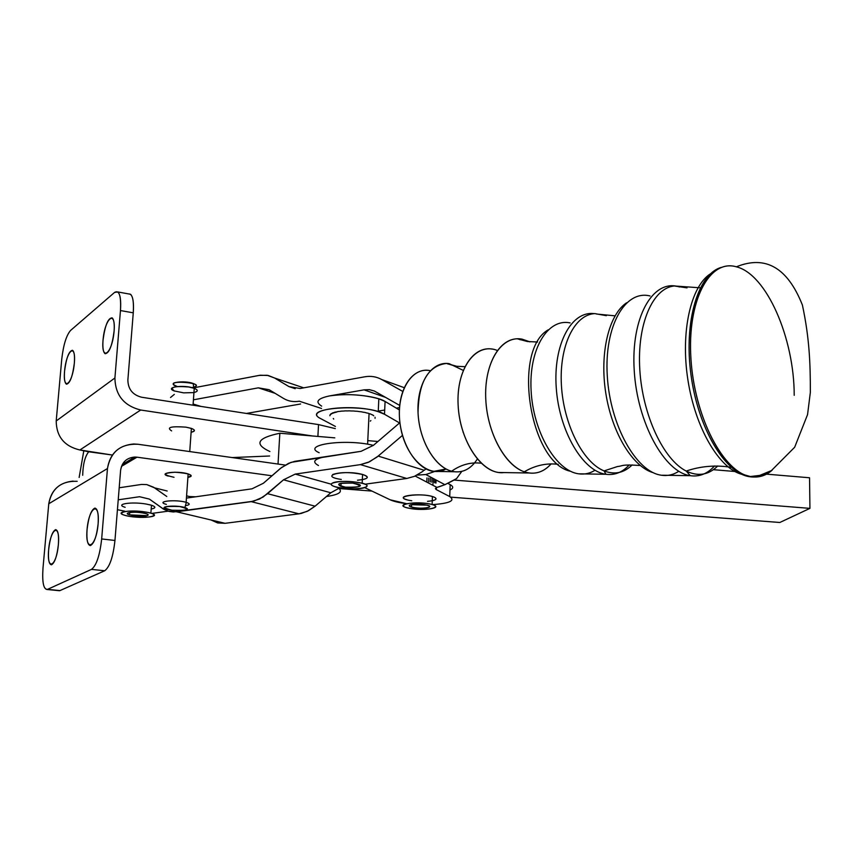 <?xml version="1.0" encoding="UTF-8"?>
<svg xmlns="http://www.w3.org/2000/svg" width="853" height="853" viewBox="0 0 853 853"><rect width="100%" height="100%" fill="white"/><g stroke="black" fill="none" stroke-linecap="round" stroke-linejoin="round"><path stroke-width="1.28" d="M141.694 397.253L318.532 424.602L335.304 428.611L318.532 424.602L317.892 436.427L318.532 424.602L141.694 397.253C132.673 394.95 128.067 389.213 127.865 380.043C128.067 389.213 132.673 394.95 141.694 397.253M279.848 433.228L312.71 436L140.692 410.016L79.873 449.979L88.563 451.759L112.351 455.033L79.873 449.979L140.692 410.016C123.866 405.761 115.272 395.088 114.91 377.986L56.202 420.977C56.426 436.608 64.316 446.279 79.873 449.979C64.316 446.279 56.426 436.608 56.202 420.977L61.747 359.22L56.202 420.977L114.91 377.986L120.465 310.556C121.201 295.788 119.239 289.743 114.558 292.43L70.564 330.452C66.321 335.4 63.378 344.985 61.747 359.22C63.378 344.985 66.321 335.4 70.564 330.452L114.558 292.43L117.831 291.95C120.273 294.296 121.158 300.491 120.465 310.556L114.91 377.986C115.272 395.088 123.866 405.761 140.692 410.016L312.71 436L334.824 437.856L279.848 433.228L278.025 464.053L279.848 433.228C257.201 438.005 253.885 444.104 269.9 451.536M232.101 457.571L269.623 456.003L232.101 457.571M185.826 427.14C194.91 428.931 196.67 430.648 191.115 432.29C195.412 431.298 195.497 429.997 191.392 428.398L185.826 427.14C170.941 426.105 166.207 427.353 171.613 430.893M128.611 293.922C132.439 293.699 133.996 300 133.271 312.827L127.865 380.043L133.271 312.827L120.465 310.556L133.271 312.827C133.942 302.804 133.025 296.62 130.52 294.274L128.611 293.922M74.328 363.261C72.473 384.543 62.621 392.081 64.572 371.108C66.342 350.37 76.205 342.042 74.328 363.261C74.872 355.872 74.254 351.543 72.494 350.284C68.954 350.946 66.31 357.887 64.572 371.108C64.018 378.679 64.657 383.04 66.513 384.202C70.021 383.349 72.622 376.365 74.328 363.261M114.089 331.252C112.223 353.835 101.049 362.376 103.032 340.155C104.791 318.19 115.955 308.754 114.089 331.252C114.601 323.884 113.939 319.417 112.116 317.849C108.011 318.052 104.983 325.494 103.032 340.155C102.499 347.747 103.202 352.278 105.143 353.728C109.195 353.227 112.18 345.732 114.089 331.252M326.432 496.51C339.014 494.676 343.087 491.904 338.652 488.183C343.087 491.904 339.014 494.676 326.432 496.51M271.947 475.771L137.002 457.187L121.467 466.367L137.002 457.187L134.849 457.048C126.681 457.73 121.926 462.145 120.604 470.302L114.952 540.471L101.667 538.957C99.822 555.442 96.432 565.582 91.484 569.377L47.544 589.359L59.966 590.585L104.695 570.764L91.484 569.377L104.695 570.764C109.717 566.989 113.14 556.892 114.952 540.471C113.14 556.892 109.717 566.989 104.695 570.764L59.966 590.585L47.128 589.498C43.439 589.082 42.064 581.917 43.002 568.013C42.064 582.578 43.578 589.7 47.544 589.359L91.484 569.377C96.432 565.582 99.822 555.442 101.667 538.957L107.467 468.542L48.77 503.76L43.002 568.013L48.77 503.76L107.467 468.542C109.93 453.497 118.684 445.319 133.718 443.986L138.015 444.264C120.838 443.517 110.655 451.61 107.467 468.542L101.667 538.957L114.952 540.471L120.604 470.302C122.278 461.196 127.747 456.835 137.002 457.187L271.947 475.771M119.196 487.777L141.577 484.429L146.823 484.611L154.51 487.841L167.167 490.997L154.51 487.841L166.761 496.478L153.615 487.244L146.823 484.611L141.577 484.429L119.196 487.777M174.023 477.285C162.465 474.769 162.774 473.084 174.961 472.221C189.462 473.33 193.77 475.068 187.895 477.413C192.213 476.528 192.288 475.366 188.15 473.916C177.819 470.557 157.101 472.882 168.265 476.113M58.399 590.607L59.966 590.585L58.399 590.607M98.116 523.913C96.144 547.722 84.969 553.053 87.049 529.692C88.904 506.533 100.078 500.21 98.116 523.913C98.703 514.092 97.647 508.825 94.95 508.1C91.196 509.742 88.563 516.939 87.049 529.692C86.43 539.778 87.539 545.067 90.386 545.579C94.065 543.67 96.645 536.452 98.116 523.913M58.367 544.64C56.415 567.01 46.584 571.702 48.642 549.716C50.498 527.922 60.339 522.356 58.367 544.64C58.996 535.204 58.079 530.203 55.648 529.628C52.385 531.27 50.05 537.966 48.642 549.716C47.992 559.355 48.941 564.387 51.479 564.803C54.688 562.98 56.991 556.252 58.367 544.64M73.198 481.092C59.283 482.457 51.137 490.017 48.77 503.76C51.809 488.279 61.288 480.793 77.175 481.305M285.179 465.066L138.015 444.264L285.179 465.066M88.563 451.759L88.499 452.037C84.927 456.643 82.986 464.395 82.688 475.27C82.986 464.395 84.927 456.643 88.499 452.037L88.563 451.759M79.148 477.445L83.85 450.523L79.148 477.445M713.385 469.683L737.045 471.677L713.385 469.683M766.495 474.151L809.55 477.765L809.934 508.367L779.834 522.484L450.693 497.139L779.834 522.484L809.934 508.367L809.55 477.765L766.495 474.151M453.903 480.068L809.934 508.367L453.903 480.068M377.932 441.481L367.782 440.628L377.932 441.481M371.919 491.072L339.142 488.556L371.919 491.072M447.825 483.352L450.171 484.611L447.825 483.352M283.495 398.415L269.143 389.714L258.342 387.838L193.428 399.812L258.342 387.838L275.135 393.34L258.342 387.838L269.143 389.714L283.495 398.415C288.261 401.251 293.549 402.189 299.35 401.209C293.549 402.189 288.261 401.251 283.495 398.415M321.549 408.491L299.35 401.209L321.549 408.491M399.705 405.431L374.392 391.037L369.381 389.672L364.05 389.853L385.769 397.455L364.05 389.853L369.381 389.672L374.392 391.037L399.705 405.431M404.173 387.657L381.696 379.532L402.701 391.399L381.696 379.532L404.173 387.657M364.679 376.813C370.799 375.736 376.472 376.642 381.696 379.532C376.472 376.642 370.799 375.736 364.679 376.813L300.075 388.499L364.679 376.813M288.964 386.601L295.191 388.691L288.964 386.601L300.075 388.499L288.964 386.601L274.559 377.996L288.964 386.601M303.721 387.838L274.559 377.996L303.721 387.838M259.12 375.405L267.17 375.277L274.559 377.996L268.279 375.491L260.293 375.213L193.78 387.806L259.12 375.405M170.525 397.487L174.311 394.385M321.677 406.135C314.821 401.848 317.508 398.426 329.716 395.877L364.05 389.853L329.716 395.877C346.275 392.721 376.354 395.792 385.087 401.454L396.304 408.118L399.513 407.585L396.304 408.118L385.087 401.454L384.5 414.259L399.556 422.949L384.5 414.259L385.087 401.454L378.828 398.809C363.101 394.555 346.734 393.574 329.716 395.877C317.508 398.426 314.821 401.848 321.677 406.135M193.13 404.023L201.02 406.433L193.13 404.023M246.4 413.449L300.597 403.991L246.4 413.449M186.583 495.828L192.394 497.267L186.583 495.828M195.742 496.798L189.473 496.542M263.428 483.224L280.413 468.404L288.602 463.307L294.722 461.345L326.518 456.526C314.224 458.733 311.548 461.729 318.478 465.525C311.548 461.729 314.224 458.733 326.518 456.526L361.086 451.312L373.465 445.309L399.918 422.64L373.465 445.309L361.086 451.312L291.033 462.347L281.543 467.519L263.428 483.224L252.019 488.822L263.428 483.224M402.488 435.382L378.188 456.088L424.261 470.291L425.924 468.905L424.261 470.291L378.188 456.088L369.53 461.793L360.446 464.618L406.785 478.469L414.473 476.337L423.088 471.229L414.473 476.337L406.785 478.469L360.446 464.618L295.213 474.097L331.327 484.216L295.213 474.097L283.527 479.802L267.565 493.684L315.098 506.181L330.804 492.778L283.527 479.802L330.804 492.778L339.718 487.852L330.804 492.778L315.098 506.181L267.565 493.684L259.557 499.048L251.219 501.639L298.966 513.826L301.322 513.399L308.37 510.776L315.098 506.181L307.208 511.352L298.966 513.826L251.219 501.639L176.646 511.8L225.075 523.315L298.966 513.826L225.075 523.315L176.646 511.8L168.041 511.15L163.179 508.91L149.36 499.08L139.561 496.723L149.371 499.09L139.561 496.723L118.226 499.815L139.561 496.723L149.36 499.08L164.107 509.465L169.075 511.437L173.34 511.992L253.608 501.191L263.065 497.075L283.527 479.802L295.213 474.097L360.446 464.618L368.24 462.379L377.005 457.069L402.488 435.382M210.958 519.957L217.654 522.942L225.075 523.315M365.095 484.184L406.785 478.469L365.095 484.184M341.285 479.45C316.932 475.793 345.198 469.321 363.047 474.609C370.01 477.264 368.155 479.13 357.471 480.218M186.423 498.109L252.019 488.822L186.423 498.109M117.426 509.689L124.837 511.192L117.426 509.689M151.674 513.431L168.116 511.182L151.674 513.431M149.627 504.72C156.003 506.458 156.525 507.908 151.194 509.038C155.971 508.089 156.067 506.81 151.482 505.221L145.959 504.006C131.223 501.468 114.323 504.208 125.146 507.3M399.385 409.941L396.304 408.118L399.385 409.941M335.421 426.447L320.995 418.78C301.45 409.643 352.438 403.053 378.242 411.679L384.5 414.259C366.545 402.904 298.401 407.969 320.995 418.78L335.421 426.447M449.744 496.585L450.171 484.611L449.744 496.585C455.513 500.679 449.744 503.366 432.439 504.635C449.744 503.366 455.513 500.679 449.744 496.585L436.416 489.665L449.744 496.585M436.491 487.564L436.416 489.665L435.414 488.481L436.917 487.394L415.166 476.038L436.917 487.394L435.414 488.481L436.416 489.665L436.491 487.564M373.39 445.373C345.678 438.389 300.714 444.733 319.161 452.719C300.714 444.733 345.678 438.389 373.39 445.373M390.152 499.794L364.679 487.607L390.152 499.794C393.702 501.425 399.183 502.726 406.604 503.675L390.152 499.794M449.979 489.985C453.54 488.342 453.604 486.551 450.171 484.611M411.754 500.764C387.251 497.022 422.875 491.68 434.71 497.395C437.61 499.293 435.211 500.615 427.524 501.361M434.625 471.506L425.818 474.535L417.096 475.11L425.999 474.503L434.625 471.506M436.917 487.394L444.925 484.696L456.59 478.586L461.793 471.378L456.59 478.586C448.731 483.139 442.174 486.082 436.917 487.394M373.731 415.816L372.601 414.878L373.731 415.816M372.164 414.835L370.415 413.929L372.164 414.835M369.967 413.908L367.643 413.065L369.967 413.908M367.195 413.065L364.37 412.308L367.195 413.065M363.932 412.33L360.702 411.69L363.932 412.33M360.297 411.722L356.767 411.231L360.297 411.722M356.405 411.274L352.684 410.933L356.405 411.274M352.374 411.007L348.589 410.826L352.374 411.007M348.355 410.911L344.633 410.901L348.355 410.911M344.473 410.997L340.944 411.157L344.473 410.997M340.859 411.263L337.628 411.594L340.859 411.263M337.617 411.7L336.221 411.978L337.617 411.7M334.802 412.319L333.758 412.639L334.802 412.319M332.553 413.097L331.902 413.417L332.553 413.097M410.133 508.463C426.735 511.416 445.82 506.821 428.899 503.824C411.871 500.786 393.041 505.562 410.133 508.463L406.7 507.706C393.062 504.102 419.495 500.754 432.108 504.539C444.21 507.716 424.431 511.171 410.133 508.463M411.093 504.688C418.482 502.812 435.361 505.808 427.748 507.62C420.422 509.454 403.65 506.533 411.093 504.688C408.555 505.434 408.683 506.245 411.498 507.13C419.26 509.508 435.99 507.45 427.374 505.157L411.093 504.688M432.258 500.743C436.224 499.837 437.045 498.728 434.71 497.395L432.418 496.542C419.825 492.682 393.414 496.115 407.03 499.773M332.243 483.193C324.993 487.319 358.612 491.179 365.905 487.106C373.795 483.033 339.409 478.981 332.243 483.193C339.803 480.761 349.783 480.751 362.162 483.171C378.444 487.319 350.711 491.328 335.975 487.042C331.55 485.762 330.303 484.483 332.243 483.193M352.801 483.118C363.677 486.029 361.245 487.383 345.518 487.17C334.547 484.28 336.978 482.926 352.801 483.118C339.697 482.542 335.741 483.619 340.933 486.349C350.178 489.025 367.44 486.509 357.3 483.928L352.801 483.118M362.333 479.674C368.688 478.309 368.933 476.614 363.047 474.609L362.578 474.471C350.21 472.008 340.251 472.018 332.691 474.513M145.351 511.981C126.489 508.996 111.455 513.591 130.285 516.449C148.689 519.349 164.085 514.924 145.351 511.981L150.874 513.175C164.458 517.078 136.672 519.168 124.517 515.201C113.673 512.163 130.584 509.486 145.351 511.981M146.951 515.66C141.086 517.43 122.555 514.562 128.526 512.781C134.422 510.979 153.113 513.922 146.951 515.66C148.742 515.073 148.422 514.38 145.98 513.581C138.314 511.107 121.105 512.45 129.507 514.849L146.951 515.66M333.683 419.068L333.288 418.471M330.1 414.686L329.887 415.742L330.1 414.686M330.985 413.758L331.902 413.417L330.314 414.771L330.985 413.758M332.563 412.916L333.758 412.639L331.454 413.865L332.563 412.916M334.802 412.18L336.221 411.978L333.288 413.065L334.802 412.18M370.852 420.572L370.298 421.147M375.053 418.311L375.085 417.256L375.053 418.311M337.628 411.594L335.751 412.383L337.628 411.594M177.339 386.516C158.423 378.892 211.747 382.954 191.936 387.625M193.642 392.604L183.64 392.86L174.172 390.919C164.224 387.198 183.619 384.458 193.834 388.179C198.322 389.949 198.365 391.399 193.951 392.54C198.227 391.452 198.333 390.056 194.249 388.328L188.716 386.974C173.927 385.876 169.203 387.241 174.556 391.069M193.716 387.305C197.214 386.26 197.032 384.98 193.173 383.466C184.067 380.118 166.772 382.592 175.633 385.94M172.029 510.222C188.492 510.744 191.04 509.508 179.663 506.522C163.083 506.01 160.545 507.247 172.029 510.222L167.071 509.294C156.547 506.586 175.654 504.667 184.888 507.524C188.502 508.751 188.278 509.699 184.216 510.393L172.029 510.222M166.175 504.336C154.958 501.319 175.739 499.186 186.125 502.321C190.379 503.728 190.198 504.827 185.581 505.637L185.581 505.637C190.123 504.848 190.379 503.771 186.338 502.385C176.006 499.133 154.596 501.34 166.399 504.4M384.692 410.037L378.263 411.114M463.126 431.575L463.104 432.29M428.963 370.458C412.244 367.856 398.095 389.064 399.407 416.413C400.483 443.731 416.797 469.449 433.633 471.4L446.002 468.969C428.995 479.226 405.25 457.581 400.377 425.85C395.078 394.182 410.89 366.193 430.285 370.682M477.328 459.053C471.293 468.478 463.627 472.701 454.329 471.741C436.565 469.672 419.228 442.078 418.045 412.767C416.605 383.413 431.522 360.766 449.168 363.655L462.955 370.234M457.528 366.523L446.524 363.431C428.067 365.745 418.578 382.187 418.045 412.767C419.196 440.468 434.742 467.028 451.642 471.208C460.492 473.287 468.137 470.515 474.577 462.902M504.048 472.573L503.281 472.647C482.457 474.737 459.66 441.491 458.114 404.908C456.174 368.272 475.878 342.032 497.011 350.327M492.362 349.101C472.871 345.572 456.376 371.268 458.114 404.908C459.586 438.495 479.013 470.152 498.653 472.487L529.095 472.988C508.26 470.483 487.458 436.032 485.784 399.481C483.822 362.877 501.297 335.112 521.972 339.121L529.958 341.85L517.249 338.79C498.525 339.131 484.024 365.937 485.784 399.46C487.351 432.951 504.965 465.397 524.254 471.805C534.522 475.078 543.478 472.423 551.134 463.861C544.843 470.984 537.486 474.023 529.095 472.988M570.529 471.272C529.82 462.944 511.939 350.562 548.127 329.876C511.939 350.562 529.82 462.944 570.529 471.272M606.366 315.685L594.872 313.605C574.538 314.469 559.141 345.721 561.402 384.98C563.47 424.197 582.908 462.475 604.063 470.888C614.608 474.982 623.991 472.978 632.19 464.896C623.991 472.978 614.618 474.982 604.073 470.899C582.93 462.497 563.481 424.229 561.402 385.012C559.131 345.742 574.527 314.49 594.861 313.605L606.366 315.685M653.313 472.722C632.809 466.986 612.059 433.185 605.811 393.265C599.456 353.355 608.775 314.65 626.56 302.815C608.775 314.65 599.456 353.355 605.811 393.265C612.059 433.185 632.809 466.986 653.313 472.722M687.028 287.866L674.286 285.968C652.726 288.047 636.946 324.193 639.803 369.616C642.48 414.984 663.431 459.692 686.196 471.037C698.031 476.763 708.534 475.078 717.704 465.983C708.534 475.078 698.042 476.763 686.217 471.048C663.453 459.724 642.49 415.027 639.803 369.648C636.935 324.215 652.716 288.058 674.275 285.968L687.028 287.866M741.95 474.364C719.324 468.702 695.43 428.334 687.955 380.235C680.331 332.158 690.717 286.16 710.57 273.717C690.717 286.16 680.331 332.158 687.955 380.235C695.43 428.334 719.324 468.702 741.95 474.364M751.653 476.646L749.275 476.667C755.673 477.723 761.622 476.432 767.124 472.786C761.622 476.432 755.673 477.723 749.275 476.667C724.719 472.999 697.882 427.62 690.93 374.403C683.743 321.208 698.18 273.717 721.339 267.384C698.18 273.717 683.743 321.208 690.93 374.403C697.882 427.62 724.719 472.999 749.275 476.667L759.746 475.398L771.379 470.621L794.665 447.249L807.556 414.601L810.35 392.348C810.382 364.22 809.54 338.374 802.396 305.043C787.607 267.693 765.599 254.94 736.363 266.818C710.496 259.077 688.467 297.494 690.663 353.238C692.54 408.886 718.61 465.343 745.191 475.068L750.896 476.688C758.712 477.936 765.802 475.761 772.168 470.152C765.802 475.761 758.712 477.936 750.885 476.688C723.802 472.893 694.566 417.65 690.973 359.241C687.006 300.746 709.472 258.662 736.363 266.818C766.559 274.122 794.271 338.108 794.207 395.323M679.596 286.971L678.028 286.544C652.406 279.56 630.857 317.87 634.216 370.373C637.212 422.8 664.487 472.327 690.29 475.686C699.428 476.987 707.5 473.756 714.483 465.994C707.5 473.756 699.428 476.987 690.29 475.686C664.487 472.327 637.212 422.8 634.216 370.373C630.857 317.87 652.406 279.56 678.028 286.544L679.596 286.971M650.05 295.97C625.153 289.583 604.191 326.038 607.272 375.651C609.991 425.21 636.21 471.986 661.288 475.206C667.547 476.134 673.38 474.822 678.775 471.282C673.38 474.822 667.547 476.134 661.288 475.206C636.21 471.986 609.991 425.21 607.272 375.651C604.191 326.038 625.153 289.583 650.05 295.97M615.045 315.834L596.482 314.021M594.264 313.648C571.446 310.524 553.085 344.345 556.252 387.795C559.12 431.213 582.855 471.368 605.918 474.279C614.736 475.441 622.487 472.327 629.194 464.938C622.487 472.327 614.736 475.441 605.918 474.279C582.855 471.368 559.12 431.213 556.252 387.795C553.085 344.345 571.446 310.524 594.264 313.648M570.124 322.903C547.701 318.052 528.753 349.133 531.11 390.589C533.146 431.991 556.092 471.037 578.686 473.82C584.508 474.631 589.945 473.447 594.989 470.259C589.945 473.447 584.508 474.631 578.686 473.82C556.092 471.037 533.146 431.991 531.11 390.589C528.753 349.133 547.701 318.052 570.124 322.903M435.936 483.129L436.054 479.983L435.936 483.129M434.806 479.322L434.678 482.798L434.806 479.322M433.303 482.489L433.452 478.597L433.303 482.489M430.232 481.934L430.381 478.202L430.232 481.934M426.841 481.497L426.98 477.936L426.841 481.497M434.849 479.343L434.71 482.809L434.849 479.343M432.002 478.33L431.853 482.212L432.002 478.33M428.76 478.075L428.622 481.71L428.76 478.075M435.84 489.302L436.437 489.153M130.52 294.274L117.831 291.95M59.55 590.724L47.128 589.498M134.849 457.048L122.31 464.48M378.242 411.679L378.828 398.809M425.818 474.545L444.925 484.696M411.487 507.13L411.594 504.581M432.108 504.539L432.418 496.542M340.933 486.349L341.093 483.182M362.578 474.471L362.162 483.171M129.507 514.849L129.688 512.525M150.874 513.175L151.482 505.221M367.611 444.221L369.05 413.908M193.834 388.179L193.173 383.466M184.888 507.524L186.338 502.385M186.125 502.321L188.15 473.916M189.739 451.578L191.392 428.398M193.045 405.196L194.249 388.328M447.985 364.05L449.168 363.655M433.633 471.4L454.329 471.741M446.503 363.431L455.587 366.225L464.874 366.673M451.632 471.208C460.983 464.64 470.856 461.974 481.241 463.232M520.063 339.761L521.972 339.121M517.238 338.79L527.335 341.509L537.571 342.021M524.254 471.805C535.119 465.407 546.453 462.912 558.246 464.32M578.963 473.831L605.918 474.279L604.073 470.899L617.369 466.57C624.108 465.855 620.046 464.245 640.208 465.493M674.275 285.968L700.313 287.813M662.397 475.228L690.29 475.686L686.217 471.048C700.75 466.101 715.784 464.864 731.298 467.337M432.972 483.576L432.94 484.568"/></g></svg>
